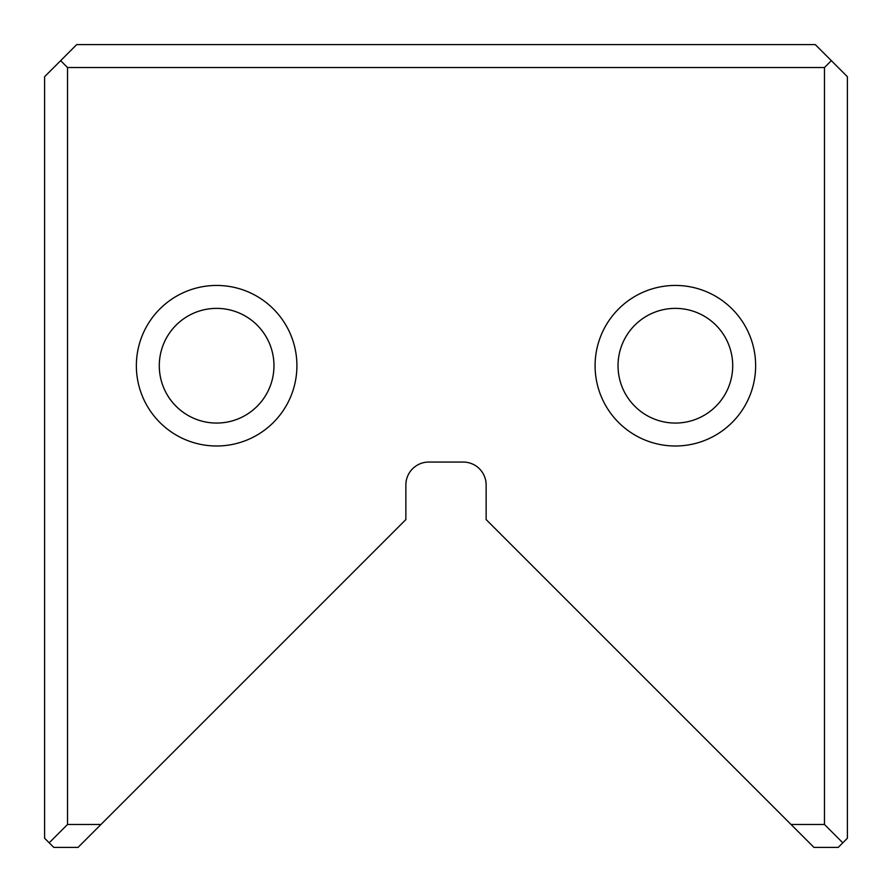 <?xml version="1.0" encoding="UTF-8"?>
<svg xmlns="http://www.w3.org/2000/svg" width="892" height="892" viewBox="0 0 892 892"><rect width="100%" height="100%" fill="white"/><g stroke="black" fill="none" stroke-linecap="round" stroke-linejoin="round"><path stroke-width="1.34" d="M838.224 847.4L813.961 847.4L486.14 519.579L486.14 484.992A22.936 22.936 0 0 0 463.204 462.056L428.796 462.056A22.936 22.936 0 0 0 405.86 484.992L405.86 519.579L78.039 847.4L53.776 847.4L44.6 838.224L44.6 76.712L76.712 44.6L815.288 44.6L847.4 76.712L847.4 838.224L838.224 847.4M296.913 365.72A80.28 80.28 0 0 1 176.493 435.24A80.28 80.28 0 0 1 176.493 296.2A80.28 80.28 0 0 1 296.913 365.72M595.087 365.72A80.28 80.28 0 0 0 715.507 435.24A80.28 80.28 0 0 0 715.507 296.2A80.28 80.28 0 0 0 595.087 365.72M791.026 824.464L824.464 824.464L824.464 67.536L67.536 67.536L67.536 824.464L100.974 824.464M67.536 824.464L49.183 842.817M842.817 842.817L824.464 824.464M60.656 60.656L67.536 67.536M824.464 67.536L831.344 60.656M732.711 365.72A57.344 57.344 0 0 0 675.367 308.376A57.344 57.344 0 0 0 618.033 365.72A57.344 57.344 0 0 0 675.367 423.064A57.344 57.344 0 0 0 732.711 365.72M618.033 365.72A57.344 57.344 0 0 0 704.044 415.382A57.344 57.344 0 0 0 704.044 316.058A57.344 57.344 0 0 0 618.033 365.72M273.967 365.72A57.344 57.344 0 0 1 216.633 423.064A57.344 57.344 0 0 1 159.289 365.72A57.344 57.344 0 0 1 216.633 308.376A57.344 57.344 0 0 1 273.967 365.72A57.344 57.344 0 0 1 187.956 415.382A57.344 57.344 0 0 1 187.956 316.058A57.344 57.344 0 0 1 273.967 365.72"/></g></svg>
